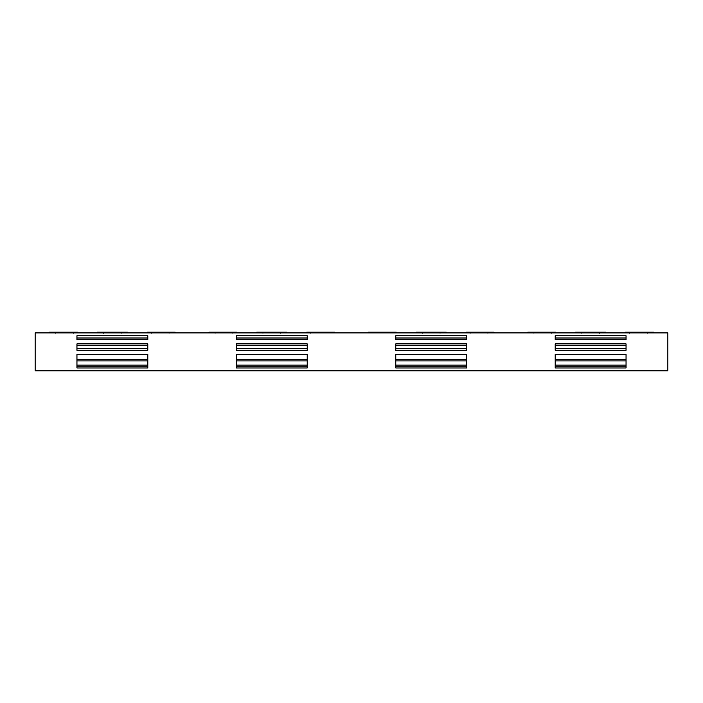 <?xml version="1.0" encoding="UTF-8"?>
<svg xmlns="http://www.w3.org/2000/svg" width="703" height="703" viewBox="0 0 703 703"><rect width="100%" height="100%" fill="white"/><g stroke="black" fill="none" stroke-linecap="round" stroke-linejoin="round"><path stroke-width="1.05" d="M77.479 332.906L77.479 332.194L55.686 332.194L55.686 332.906M175.258 332.906L175.258 332.194L151.338 332.194L151.338 332.906M127.428 332.906L127.428 332.194L103.517 332.194L103.526 333.16M286.85 332.194L286.85 332.906L286.85 332.194L262.94 332.194L262.931 332.906L262.931 332.194L262.94 333.16M236.893 332.194L236.893 332.906L236.893 332.194L215.109 332.194L215.109 333.16M667.85 332.906L35.15 332.906L35.15 370.806L667.85 370.806L667.85 332.906M626.048 339.628L555.194 339.628L555.194 335.735L626.048 335.735L626.048 339.628M626.048 350.261L555.194 350.261L555.194 343.881L626.048 343.881L626.048 350.261M626.048 367.977L555.194 367.977L555.194 354.514L626.048 354.514L626.048 367.977M466.634 367.977L395.78 367.977L395.78 354.514L466.634 354.514L466.634 367.977M466.634 350.261L395.78 350.261L395.78 343.881L466.634 343.881L466.634 350.261M466.634 339.628L395.78 339.628L395.78 335.735L466.634 335.735L466.634 339.628M307.22 339.628L236.366 339.628L236.366 335.735L307.22 335.735L307.22 339.628M307.22 350.261L236.366 350.261L236.366 343.881L307.22 343.881L307.22 350.261M307.22 367.977L236.366 367.977L236.366 354.514L307.22 354.514L307.22 367.977M147.806 367.977L76.952 367.977L76.952 354.514L147.806 354.514L147.806 367.977M147.806 350.261L76.952 350.261L76.952 343.881L147.806 343.881L147.806 350.261M147.806 339.628L76.952 339.628L76.952 335.735L147.806 335.735L147.806 339.628M555.194 338.002L626.048 338.002M555.194 348.626L626.048 348.626M555.194 345.516L626.048 345.516M555.194 359.295L626.048 359.295M626.048 366.773L555.194 366.773M395.78 359.295L466.634 359.295M466.634 366.773L395.78 366.773M395.78 348.626L466.634 348.626M395.78 345.516L466.634 345.516M395.78 338.002L466.634 338.002M236.366 338.002L307.22 338.002M236.366 348.626L307.22 348.626M236.366 345.516L307.22 345.516M236.366 359.295L307.22 359.295M307.22 366.773L236.366 366.773M76.952 359.295L147.806 359.295M147.806 366.773L76.952 366.773M76.952 348.626L147.806 348.626M76.952 345.516L147.806 345.516M76.952 338.002L147.806 338.002M72.514 332.194L73.402 332.194L73.411 333.16M55.695 332.194L55.695 333.16M151.347 332.194L151.347 333.16M169.063 332.194L169.063 333.16M121.232 332.194L121.232 333.16M647.305 332.906L647.305 332.194L629.589 332.194L629.589 333.16M653.509 332.194L653.509 332.906L653.509 332.194L647.305 332.194L647.305 333.16M605.687 332.194L605.687 332.906L605.687 332.194L581.768 332.194L581.768 333.16M598.596 332.194L599.483 332.194L599.474 333.16M551.653 332.906L551.653 332.194L533.937 332.194L533.937 333.16M551.653 332.194L551.653 333.16M494.095 332.194L494.095 332.906L494.095 332.194L470.175 332.194L470.175 333.16M487.003 332.194L487.891 332.194L487.891 333.16M446.264 332.194L446.264 332.906L446.264 332.194L422.354 332.194L422.354 333.16M440.069 332.194L440.06 333.16M396.316 332.194L396.316 332.906L396.316 332.194L374.523 332.194L374.523 332.906M392.239 332.194L392.239 332.906M334.672 332.194L334.672 332.906L334.672 332.194L310.761 332.194L310.761 333.16M328.477 332.194L328.477 332.906M280.646 332.194L280.646 333.16M232.825 332.194L232.825 333.16M55.686 332.194L49.491 332.194L49.491 332.906M151.338 332.194L147.27 332.194L147.27 332.906M103.517 332.906L103.517 332.194L97.313 332.194L97.313 332.906M647.314 332.194L647.314 332.906M629.598 332.194L625.521 332.194L625.521 332.906L625.521 332.194M581.768 332.194L575.572 332.194L575.572 332.906L575.572 332.194M555.73 332.906L555.73 332.194L551.662 332.194L551.662 332.906M533.946 332.194L527.742 332.194L527.742 332.906L527.742 332.194M470.175 332.194L466.107 332.194L466.107 332.906L466.107 332.194M422.354 332.194L416.15 332.194L416.15 332.906L416.15 332.194M374.523 332.194L368.328 332.194L368.328 332.906L368.328 332.194M310.761 332.194L306.684 332.194L306.684 332.906L306.684 332.194M262.94 332.906L262.94 332.194L256.736 332.194L256.736 332.906L256.736 332.194M215.109 332.906L215.109 332.194L208.905 332.194L208.905 332.906M626.048 365.138L555.194 365.138M466.634 365.138L395.78 365.138M307.22 365.138L236.366 365.138M147.806 365.138L76.952 365.138M599.483 332.906L599.483 332.194L599.483 332.906M487.891 332.906L487.891 332.194L487.891 332.906M626.048 360.885L555.194 360.885M466.634 360.885L395.78 360.885M307.22 360.885L236.366 360.885M147.806 360.885L76.952 360.885M76.117 332.194L76.117 332.906M51.257 332.906L51.257 332.194M52.145 332.906L52.145 332.194M172.595 332.194L172.595 332.906M173.483 332.906L173.483 332.194M148.623 332.906L148.623 332.194M124.774 332.194L124.774 332.906M125.661 332.906L125.661 332.194M99.088 332.906L99.088 332.194M99.975 332.906L99.975 332.194M650.855 332.194L650.855 332.906M651.743 332.906L651.743 332.194M626.883 332.906L626.883 332.194M603.025 332.194L603.025 332.906M603.912 332.906L603.912 332.194M577.339 332.906L577.339 332.194M578.226 332.906L578.226 332.194M554.377 332.194L554.377 332.906M529.517 332.906L529.517 332.194M530.405 332.906L530.405 332.194M491.432 332.194L491.432 332.906M492.32 332.906L492.32 332.194M467.46 332.906L467.46 332.194M443.611 332.194L443.611 332.906M444.498 332.906L444.498 332.194M417.925 332.906L417.925 332.194M418.812 332.906L418.812 332.194M394.954 332.194L394.954 332.906M370.094 332.906L370.094 332.194M370.982 332.906L370.982 332.194M332.018 332.194L332.018 332.906M332.906 332.906L332.906 332.194M308.046 332.906L308.046 332.194M284.188 332.194L284.188 332.906M285.075 332.906L285.075 332.194M258.502 332.906L258.502 332.194M259.389 332.906L259.389 332.194M235.54 332.194L235.54 332.906M210.68 332.906L210.68 332.194M211.568 332.906L211.568 332.194"/></g></svg>
